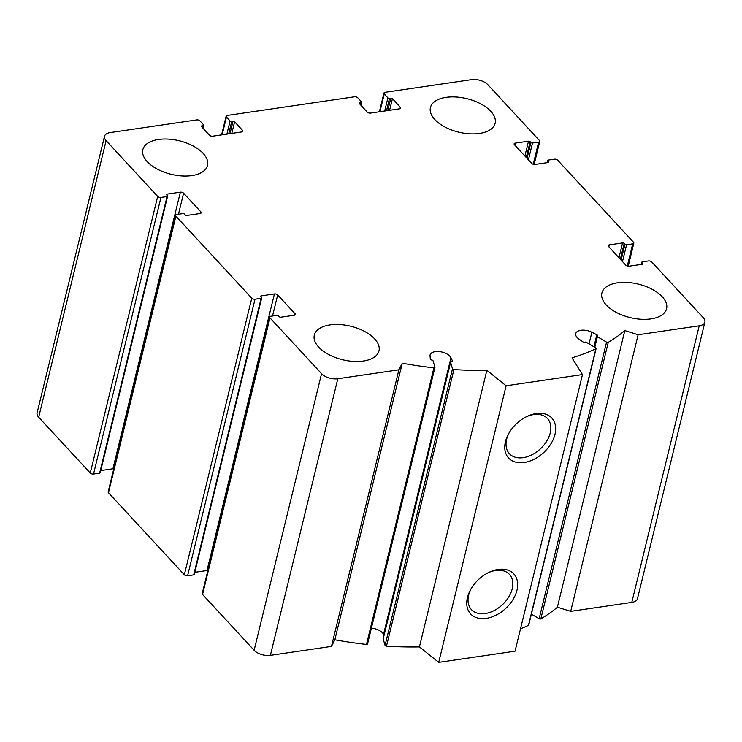 <?xml version="1.0" encoding="UTF-8"?>
<svg xmlns="http://www.w3.org/2000/svg" width="742" height="742" viewBox="0 0 742 742"><rect width="100%" height="100%" fill="white"/><g stroke="black" fill="none" stroke-linecap="round" stroke-linejoin="round"><path stroke-width="1.11" d="M100.04 472.339A1.206 0.631 -166.3 0 1 100.198 472.775A1.206 0.631 -166.3 0 1 99.623 473.146L93.52 474.045A2.421 1.252 -166.3 0 1 90.264 473.025L38.677 417.227A12.104 6.27 -166.3 0 1 37.1 412.867L104.529 136.268A12.104 6.27 -166.3 0 1 110.215 132.577L196.751 119.898A2.421 1.252 -166.3 0 1 199.997 120.909L203.642 124.851A1.206 0.631 -166.3 0 1 203.8 125.287A1.206 0.631 -166.3 0 1 203.225 125.658L201.954 125.843L201.713 126.836M201.954 125.843A1.206 0.631 -166.3 0 0 201.388 126.214A1.206 0.631 -166.3 0 0 201.546 126.65L209.439 135.183A2.421 1.252 -166.3 0 0 212.685 136.194L241.697 131.946A2.421 1.252 -166.3 0 0 242.838 131.204A2.421 1.252 -166.3 0 0 242.523 130.332L234.63 121.799A1.206 0.631 -166.3 0 0 233.007 121.298L231.736 121.484A1.206 0.631 -166.3 0 1 230.103 120.974L226.468 117.032A2.421 1.252 -166.3 0 1 226.152 116.16A2.421 1.252 -166.3 0 1 227.284 115.427L354.537 96.785A2.421 1.252 -166.3 0 1 357.792 97.796L361.428 101.737A1.206 0.631 -166.3 0 1 361.586 102.173A1.206 0.631 -166.3 0 1 361.02 102.544L359.749 102.73A1.206 0.631 -166.3 0 0 359.184 103.092A1.206 0.631 -166.3 0 0 359.341 103.528L367.225 112.07A2.421 1.252 -166.3 0 0 370.481 113.081L399.493 108.833A2.421 1.252 -166.3 0 0 400.624 108.091A2.421 1.252 -166.3 0 0 400.309 107.219L392.425 98.686A1.206 0.631 -166.3 0 0 390.802 98.176L389.522 98.361A1.206 0.631 -166.3 0 1 387.899 97.861L384.263 93.919A2.421 1.252 -166.3 0 1 383.948 93.047A2.421 1.252 -166.3 0 1 385.079 92.305L471.615 79.626A12.104 6.27 -166.3 0 1 487.865 84.699L539.453 140.507A2.421 1.252 -166.3 0 1 539.768 141.379A2.421 1.252 -166.3 0 1 538.627 142.112L532.524 143.011A1.206 0.631 -166.3 0 1 530.892 142.501L530.14 141.685A1.206 0.631 -166.3 0 0 528.508 141.175L515.282 143.113A2.421 1.252 -166.3 0 0 514.141 143.855A2.421 1.252 -166.3 0 0 514.456 144.727L531.754 163.435A2.421 1.252 -166.3 0 0 535.001 164.446L548.236 162.507A1.206 0.631 -166.3 0 0 548.811 162.136A1.206 0.631 -166.3 0 0 548.644 161.7L547.893 160.884A1.206 0.631 -166.3 0 1 547.735 160.448A1.206 0.631 -166.3 0 1 548.301 160.077L554.413 159.187A2.421 1.252 -166.3 0 1 557.659 160.198L633.529 242.263A2.421 1.252 -166.3 0 1 633.844 243.126A2.421 1.252 -166.3 0 1 632.703 243.868L626.591 244.767A1.206 0.631 -166.3 0 1 624.968 244.257L624.207 243.441A1.206 0.631 -166.3 0 0 622.584 242.931L609.349 244.869A2.421 1.252 -166.3 0 0 608.217 245.611A2.421 1.252 -166.3 0 0 608.533 246.483L625.831 265.191A2.421 1.252 -166.3 0 0 629.077 266.202L642.312 264.263A1.206 0.631 -166.3 0 0 642.878 263.892A1.206 0.631 -166.3 0 0 642.72 263.456L641.96 262.64A1.206 0.631 -166.3 0 1 641.802 262.204A1.206 0.631 -166.3 0 1 642.377 261.833L648.48 260.943A2.421 1.252 -166.3 0 1 651.736 261.954L703.323 317.752A12.104 6.27 -166.3 0 1 704.9 322.111A12.104 6.27 -166.3 0 1 699.214 325.812L638.129 334.763L624.82 330.598A254.163 131.668 -166.3 0 1 608.264 342.303A1.206 0.631 -166.3 0 1 606.566 342.145L597.384 336.692A1.206 0.631 -166.3 0 1 596.939 336.033A1.206 0.631 -166.3 0 1 597.171 335.764A1.206 0.631 -166.3 0 0 597.412 335.486A1.206 0.631 -166.3 0 0 596.846 334.763L591.866 332.249A10.889 5.639 -166.3 0 0 575.736 333.622A10.889 5.639 -166.3 0 0 578.899 339.038L583.091 341.969A1.206 0.631 -166.3 0 0 584.854 342.21A1.206 0.631 -166.3 0 1 586.514 342.387L595.696 347.831A1.206 0.631 -166.3 0 1 596.151 348.499A1.206 0.631 -166.3 0 1 595.882 348.786A254.163 131.668 -166.3 0 1 572.008 357.848L582.479 374.589L506.127 385.775L486.854 370.323A254.163 131.668 -166.3 0 1 453.909 369.581A1.206 0.631 -166.3 0 1 452.49 368.811L450.617 362.291A1.206 0.631 -166.3 0 1 450.607 362.115A1.206 0.631 -166.3 0 1 451.59 361.734A1.206 0.631 -166.3 0 0 452.583 361.354A1.206 0.631 -166.3 0 0 452.546 361.094L450.96 357.783A10.889 5.639 -166.3 0 0 439.904 351.652A10.889 5.639 -166.3 0 0 430.11 354.954A10.889 5.639 -166.3 0 0 430.045 355.956L430.332 359.156A1.206 0.631 -166.3 0 0 431.714 360A1.206 0.631 -166.3 0 1 433.068 360.77L434.951 367.281A1.206 0.631 -166.3 0 1 434.951 367.466A1.206 0.631 -166.3 0 1 433.922 367.846A254.163 131.668 -166.3 0 1 402.266 363.209L398.899 369.804L337.814 378.754A12.104 6.27 -166.3 0 1 321.564 373.68L269.977 317.882A2.421 1.252 -166.3 0 1 269.661 317.01A2.421 1.252 -166.3 0 1 270.793 316.268L276.905 315.378A1.206 0.631 -166.3 0 1 278.528 315.879L279.289 316.704A1.206 0.631 -166.3 0 0 280.912 317.205L294.147 315.267A2.421 1.252 -166.3 0 0 295.288 314.534A2.421 1.252 -166.3 0 0 294.973 313.662L277.675 294.954A2.421 1.252 -166.3 0 0 274.419 293.934L261.193 295.873A1.206 0.631 -166.3 0 0 260.618 296.243A1.206 0.631 -166.3 0 0 260.776 296.679L261.536 297.496A1.206 0.631 -166.3 0 1 261.694 297.932A1.206 0.631 -166.3 0 1 261.128 298.303L255.016 299.202A2.421 1.252 -166.3 0 1 251.77 298.182L175.9 216.126A2.421 1.252 -166.3 0 1 175.585 215.254A2.421 1.252 -166.3 0 1 176.726 214.512L182.829 213.622A1.206 0.631 -166.3 0 1 184.461 214.123L185.212 214.948A1.206 0.631 -166.3 0 0 186.845 215.458L200.071 213.52A2.421 1.252 -166.3 0 0 201.212 212.778A2.421 1.252 -166.3 0 0 200.897 211.906L183.599 193.198A2.421 1.252 -166.3 0 0 180.352 192.178L167.117 194.116A1.206 0.631 -166.3 0 0 166.542 194.487A1.206 0.631 -166.3 0 0 166.709 194.923L167.46 195.749A1.206 0.631 -166.3 0 1 167.618 196.185A1.206 0.631 -166.3 0 1 167.052 196.547L160.94 197.446A2.421 1.252 -166.3 0 1 157.694 196.435L106.106 140.628A12.104 6.27 -166.3 0 1 104.529 136.268M704.9 322.111L637.471 598.711A12.104 6.27 -166.3 0 1 631.785 602.402L570.7 611.352L557.39 607.197A254.163 131.668 -166.3 0 1 540.835 618.893A1.206 0.631 -166.3 0 1 539.146 618.735L531.393 614.144M638.129 334.763L570.7 611.352M624.82 330.598L557.39 607.197M596.151 348.499L528.721 625.089A1.206 0.631 -166.3 0 1 528.452 625.376A254.163 131.668 -166.3 0 1 520.513 628.808M582.479 374.589L515.059 651.188L438.707 662.374L419.425 646.922A254.163 131.668 -166.3 0 1 386.48 646.18A1.206 0.631 -166.3 0 1 385.07 645.41L383.187 638.89A1.206 0.631 -166.3 0 1 383.187 638.704A1.206 0.631 -166.3 0 1 383.271 638.547M536.169 413.554A29.439 19.839 -42.8 0 1 554.088 437.307A29.439 19.839 -42.8 0 1 518.593 462.646A29.439 19.839 -42.8 0 1 509.077 432.901A29.439 19.839 -42.8 0 1 526.764 416.55A29.439 19.839 -42.8 0 1 536.169 413.554M498.17 569.457A29.439 19.839 -42.8 0 1 516.08 593.21A29.439 19.839 -42.8 0 1 480.593 618.54A29.439 19.839 -42.8 0 1 471.068 588.796A29.439 19.839 -42.8 0 1 488.755 572.444A29.439 19.839 -42.8 0 1 498.17 569.457M506.127 385.775L438.707 662.374M486.854 370.323L419.425 646.922M384.004 635.347L383.54 634.373A10.889 5.639 -166.3 0 0 371.408 628.131M367.522 643.88A1.206 0.631 -166.3 0 1 367.531 644.065A1.206 0.631 -166.3 0 1 366.492 644.436A254.163 131.668 -166.3 0 1 334.837 639.799L331.47 646.403L270.385 655.353A12.104 6.27 -166.3 0 1 254.135 650.28L202.547 594.472A2.421 1.252 -166.3 0 1 202.232 593.6L269.661 317.01M402.266 363.209L334.837 639.799M398.899 369.804L331.47 646.403M274.419 293.934L206.999 570.533A2.421 1.252 -166.3 0 1 207.862 570.515M206.999 570.533L194.812 572.314M194.107 574.095A1.206 0.631 -166.3 0 1 194.265 574.531A1.206 0.631 -166.3 0 1 193.699 574.902L187.587 575.792A2.421 1.252 -166.3 0 1 184.341 574.781L108.471 492.716A2.421 1.252 -166.3 0 1 108.156 491.853L175.585 215.254M180.352 192.178L112.923 468.777A2.421 1.252 -166.3 0 1 113.786 468.758M112.923 468.777L100.736 470.558M374.645 338.881A33.288 17.242 -166.3 0 1 378.986 350.873A33.288 17.242 -166.3 0 1 353.313 361.391A33.288 17.242 -166.3 0 1 318.652 347.089A33.288 17.242 -166.3 0 1 314.311 335.106A33.288 17.242 -166.3 0 1 339.975 324.579A33.288 17.242 -166.3 0 1 374.645 338.881M203.187 153.427A33.288 17.242 -166.3 0 1 207.528 165.41A33.288 17.242 -166.3 0 1 181.855 175.937A33.288 17.242 -166.3 0 1 147.194 161.635A33.288 17.242 -166.3 0 1 142.854 149.643A33.288 17.242 -166.3 0 1 168.527 139.125A33.288 17.242 -166.3 0 1 203.187 153.427M490.777 111.3A33.288 17.242 -166.3 0 1 495.118 123.283A33.288 17.242 -166.3 0 1 469.445 133.801A33.288 17.242 -166.3 0 1 434.784 119.499A33.288 17.242 -166.3 0 1 430.443 107.516A33.288 17.242 -166.3 0 1 456.117 96.998A33.288 17.242 -166.3 0 1 490.777 111.3M662.235 296.754A33.288 17.242 -166.3 0 1 666.576 308.737A33.288 17.242 -166.3 0 1 640.903 319.255A33.288 17.242 -166.3 0 1 606.242 304.953A33.288 17.242 -166.3 0 1 601.901 292.969A33.288 17.242 -166.3 0 1 627.574 282.452A33.288 17.242 -166.3 0 1 662.235 296.754M488.06 572.796A25.914 17.474 -42.8 0 1 495.693 570.468A25.914 17.474 -42.8 0 1 509.476 574.41A25.914 17.474 -42.8 0 1 502.297 604.832A25.914 17.474 -42.8 0 1 471.411 609.599A25.914 17.474 -42.8 0 1 471.476 588.128M526.069 416.893A25.914 17.474 -42.8 0 1 533.693 414.574A25.914 17.474 -42.8 0 1 547.475 418.516A25.914 17.474 -42.8 0 1 540.306 448.938A25.914 17.474 -42.8 0 1 509.411 453.705A25.914 17.474 -42.8 0 1 509.476 432.234M157.694 196.435L90.264 473.025M106.106 140.628L38.677 417.227M203.225 125.658L202.687 127.884M242.523 130.332L242.152 131.835M234.63 121.799L231.801 133.393M233.007 121.298L229.992 133.662M231.736 121.484L228.721 133.848M230.103 120.974L226.904 134.117M226.468 117.032L222.136 134.812M361.02 102.544L360.482 104.77M359.749 102.73L359.508 103.713M400.309 107.219L399.947 108.722M392.425 98.686L389.596 110.28M390.802 98.176L387.788 110.549M389.522 98.361L386.508 110.734M387.899 97.861L384.699 110.994M384.263 93.919L379.923 111.699M538.627 142.112L533.229 164.279M532.524 143.011L528.425 159.827M530.892 142.501L527.033 158.334M530.14 141.685L526.282 157.508M528.508 141.175L524.891 156.015M515.282 143.113L514.8 145.089M548.644 161.7L548.468 162.452M547.893 160.884L547.466 162.628M632.703 243.868L627.296 266.035M626.591 244.767L622.492 261.583M624.968 244.257L621.11 260.09M624.207 243.441L620.349 259.264M622.584 242.931L618.967 257.771M609.349 244.869L608.867 246.845M642.72 263.456L642.535 264.208M641.96 262.64L641.542 264.375M699.214 325.812L631.785 602.402M608.264 342.303L540.835 618.893M606.566 342.145L539.146 618.735M597.384 336.692L594.796 347.302M596.846 334.763L593.925 346.783M591.866 332.249L589.027 343.88M595.882 348.786L528.452 625.376M453.909 369.581L386.48 646.18M452.49 368.811L385.07 645.41M450.617 362.291L383.187 638.89M452.546 361.094L452.425 361.567M450.96 357.783L383.54 634.373M433.922 367.846L366.492 644.436M337.814 378.754L270.385 655.353M321.564 373.68L254.135 650.28M269.977 317.882L202.547 594.472M294.973 313.662L294.602 315.155M277.675 294.954L272.537 316.018M261.193 295.873L260.952 296.865M261.128 298.303L193.699 574.902M255.016 299.202L187.587 575.792M251.77 298.182L184.341 574.781M175.9 216.126L108.471 492.716M200.897 211.906L200.535 213.408M183.599 193.198L178.46 214.262M167.117 194.116L166.876 195.109M167.052 196.547L99.623 473.146M160.94 197.446L93.52 474.045M203.8 125.287L203.067 128.292M226.152 116.16L221.58 134.896M361.586 102.173L360.853 105.178M383.948 93.047L379.375 111.773M539.768 141.379L534.138 164.464M547.735 160.448L547.188 162.665M633.844 243.126L628.214 266.22M641.802 262.204L641.264 264.421M596.939 336.033L594.268 346.978M450.607 362.115L383.187 638.704M434.951 367.466L367.531 644.065M261.694 297.932L194.265 574.531M167.618 196.185L100.198 472.775"/></g></svg>
